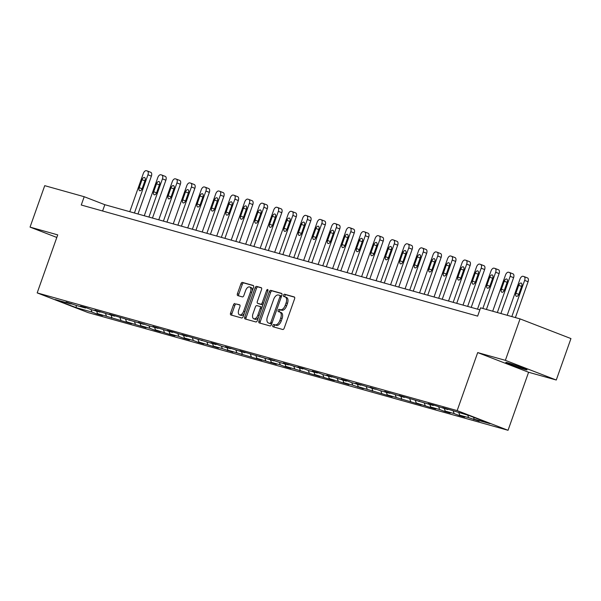 <?xml version="1.0" encoding="UTF-8"?>
<svg xmlns="http://www.w3.org/2000/svg" width="601" height="601" viewBox="0 0 601 601"><rect width="100%" height="100%" fill="white"/><g stroke="black" fill="none" stroke-linecap="round" stroke-linejoin="round"><path stroke-width="0.9" d="M272.809 325.464A1.21 0.661 -68.9 0 0 273.012 326.771A1.21 0.661 -68.9 0 0 273.042 326.779L282.733 329.491A1.728 0.947 -68.9 0 0 284.22 328.123L294.588 298.825A1.728 0.947 -68.9 0 0 294.302 296.962A1.728 0.947 -68.9 0 0 294.257 296.947L284.566 294.227A1.21 0.661 -68.9 0 0 283.529 295.189A1.21 0.661 -68.9 0 0 283.732 296.496A1.21 0.661 -68.9 0 0 283.762 296.511L285.017 296.856A5.529 3.02 -68.9 0 1 285.167 296.909A5.529 3.02 -68.9 0 1 286.091 302.889L285.227 305.323A5.529 3.02 -68.9 0 1 280.464 309.718L279.21 309.365A1.21 0.661 -68.9 0 0 278.165 310.326A1.21 0.661 -68.9 0 0 278.368 311.634A1.21 0.661 -68.9 0 0 278.406 311.641L279.66 311.994A5.529 3.02 -68.9 0 1 279.811 312.047A5.529 3.02 -68.9 0 1 280.727 318.019L279.863 320.461A5.529 3.02 -68.9 0 1 275.108 324.848L273.853 324.502A1.21 0.661 -68.9 0 0 272.809 325.464M279.953 312.107L281.035 312.528A5.529 3.02 -68.9 0 1 281.185 312.58A5.529 3.02 -68.9 0 1 282.102 318.553L281.238 320.994A5.529 3.02 -68.9 0 1 276.483 325.381L275.228 325.028A1.21 0.661 -68.9 0 0 274.184 325.99A1.21 0.661 -68.9 0 0 274.169 327.094M294.573 297.179L285.948 294.76A1.21 0.661 -68.9 0 0 284.904 295.722A1.21 0.661 -68.9 0 0 284.889 296.826M285.31 296.977L286.392 297.39A5.529 3.02 -68.9 0 1 286.542 297.442A5.529 3.02 -68.9 0 1 287.466 303.415L286.602 305.856A5.529 3.02 -68.9 0 1 281.839 310.251L280.584 309.898A1.21 0.661 -68.9 0 0 279.548 310.86A1.21 0.661 -68.9 0 0 279.525 311.957M525.229 369.547A11.269 0.496 -160.5 0 0 527.047 369.908A11.269 0.496 -160.5 0 0 519.617 366.768A11.269 0.496 -160.5 0 0 507.627 362.741A11.269 0.496 -160.5 0 0 505.809 362.38A11.269 0.496 -160.5 0 0 513.239 365.521A11.269 0.496 -160.5 0 0 525.229 369.547M234.968 303.497A1.728 0.947 -68.9 0 0 233.481 304.865L230.566 313.083A1.728 0.947 -68.9 0 0 230.859 314.954A1.728 0.947 -68.9 0 0 230.904 314.969L241.662 317.982A1.728 0.947 -68.9 0 0 243.15 316.607L253.524 287.316A1.728 0.947 -68.9 0 0 253.231 285.452A1.728 0.947 -68.9 0 0 253.186 285.437L242.428 282.417A1.728 0.947 -68.9 0 0 240.941 283.792L237.425 293.716A1.728 0.947 -68.9 0 0 237.718 295.587A1.728 0.947 -68.9 0 0 237.763 295.602L242.368 296.894A1.728 0.947 -68.9 0 0 243.856 295.519L245.599 290.599A4.62 2.524 -68.9 0 1 249.7 286.97A4.62 2.524 -68.9 0 1 250.474 291.966L243.645 311.25A4.62 2.524 -68.9 0 1 239.536 314.879A4.62 2.524 -68.9 0 1 238.77 309.883L239.904 306.668A1.728 0.947 -68.9 0 0 239.619 304.797A1.728 0.947 -68.9 0 0 239.574 304.782L236.343 304.023A1.728 0.947 -68.9 0 0 234.856 305.398L231.948 313.617A1.728 0.947 -68.9 0 0 231.963 315.262M57.726 234.871L30.05 227.11L44.729 185.664L84.2 196.722L81.263 205.016L477.645 316.118L480.582 307.825L520.053 318.891L505.373 360.337L477.697 352.584L457.151 410.611L37.179 292.897L57.726 234.871M258.918 321.032A1.728 0.947 -68.9 0 0 259.211 322.895A1.728 0.947 -68.9 0 0 259.256 322.917L270.014 325.93A1.728 0.947 -68.9 0 0 271.502 324.555L281.877 295.264A1.728 0.947 -68.9 0 0 281.584 293.393A1.728 0.947 -68.9 0 0 281.538 293.378L270.781 290.366A1.728 0.947 -68.9 0 0 269.293 291.74L258.918 321.032L260.293 321.565A1.728 0.947 -68.9 0 0 260.316 323.21M255.838 321.956L245.08 318.943A1.728 0.947 -68.9 0 1 245.035 318.928A1.728 0.947 -68.9 0 1 244.742 317.058L255.117 287.766A1.728 0.947 -68.9 0 1 256.604 286.392L261.21 287.684A1.728 0.947 -68.9 0 1 261.255 287.699A1.728 0.947 -68.9 0 1 261.548 289.569L257.341 301.447A1.728 0.947 -68.9 0 0 257.626 303.31A1.728 0.947 -68.9 0 0 257.671 303.332L260.729 304.181A1.728 0.947 -68.9 0 0 262.216 302.814L266.596 290.448A1.21 0.661 -68.9 0 1 267.67 289.494A1.21 0.661 -68.9 0 1 267.873 290.801L257.326 320.581A1.728 0.947 -68.9 0 1 255.838 321.956M457.151 410.611L508.048 430.293L88.077 312.58L37.179 292.897M97.294 313.038L96.956 314.007L102.523 315.57L97.505 313.624L131.506 323.691L126.48 321.745L145.99 327.748L140.972 325.81L149.889 328.304L154.908 330.25L160.482 331.812L155.456 329.866L169.392 334.306L174.966 335.869L169.948 333.931L178.865 336.432L183.883 338.371L189.458 339.933L184.432 337.995L193.349 340.489L198.375 342.435L203.942 343.99L198.923 342.052L218.433 348.054L213.415 346.116L222.325 348.61L232.918 352.118L227.899 350.173L261.901 360.239L256.875 358.294L276.385 364.296L271.367 362.358L280.284 364.852L285.302 366.798L290.876 368.36L285.851 366.415L319.852 376.481L314.826 374.536L328.77 378.983L334.336 380.538L329.318 378.6L348.828 384.602L343.802 382.664L352.719 385.158L363.312 388.667L358.294 386.721L392.288 396.788L387.269 394.842L421.271 404.909L416.245 402.963L430.181 407.403L435.755 408.965L430.737 407.027L439.654 409.529L444.672 411.467L450.247 413.03L445.221 411.084L454.138 413.586L459.156 415.531L464.731 417.086L459.712 415.148L468.63 417.65L479.222 421.151L474.197 419.213L489.988 423.637L469.08 415.546L442.697 407.621L447.715 409.566L448.338 409.206M96.956 314.007L91.93 312.062L76.147 307.637L55.239 299.553L71.023 303.978L66.005 302.04L76.597 305.541L85.515 308.043L80.489 306.097L86.063 307.659L91.082 309.605L99.999 312.099L94.981 310.161L114.49 316.164L109.465 314.218L143.466 324.285L138.448 322.339L149.04 325.847L157.95 328.341L152.932 326.403L172.442 332.406L167.424 330.467L172.99 332.022L186.934 336.47L181.908 334.524L215.909 344.591L210.883 342.645L216.458 344.208L221.476 346.153L230.393 348.648L225.375 346.709L244.885 352.712L239.859 350.766L273.861 360.833L268.842 358.887L279.435 362.395L288.345 364.89L283.326 362.951L302.836 368.954L297.818 367.016L303.385 368.571L308.411 370.516L317.328 373.018L312.302 371.072L317.876 372.635L322.895 374.573L331.812 377.075L326.794 375.137L346.304 381.139L341.278 379.193L346.852 380.756L351.87 382.702L360.788 385.196L355.769 383.258L375.279 389.26L370.254 387.314L380.846 390.823L389.764 393.317L384.745 391.379L404.255 397.381L399.229 395.435L433.231 405.502L428.212 403.564L433.779 405.119L447.715 409.566M96.618 311.153L97.505 313.624M105.528 313.647L106.422 316.126M85.515 308.043L86.131 307.689M111.102 315.209L111.996 317.689M120.02 317.704L120.906 320.183M99.999 312.099L100.615 311.746M125.594 319.274L126.48 321.745M134.504 321.768L135.398 324.247M114.49 316.164L115.107 315.81M140.078 323.338L140.972 325.81M148.995 325.832L149.889 328.304M128.975 320.22L129.598 319.867M154.57 327.395L155.456 329.866M163.48 329.889L164.374 332.368M143.466 324.285L144.082 323.931M169.054 331.459L169.948 333.931M177.971 333.953L178.865 336.432M157.95 328.341L158.574 327.988M183.545 335.516L184.432 337.995M192.455 338.01L193.349 340.489M172.442 332.406L173.058 332.053M198.03 339.58L198.923 342.052M206.947 342.074L207.841 344.553M186.934 336.47L187.55 336.109M212.521 343.637L213.415 346.116M221.438 346.131L222.325 348.61M201.418 340.527L202.034 340.174M227.013 347.701L227.899 350.173M235.923 350.195L236.817 352.674M215.909 344.591L216.525 344.238M241.497 351.758L242.391 354.237M250.414 354.252L251.301 356.731M230.393 348.648L231.009 348.295M255.988 355.822L256.875 358.294M264.898 358.316L265.792 360.795M244.885 352.712L245.501 352.359M270.473 359.886L271.367 362.358M279.39 362.38L280.284 364.852M259.369 356.769L259.985 356.416M284.964 363.943L285.851 366.415M293.874 366.437L294.768 368.916M273.861 360.833L274.477 360.48M299.448 368.007L300.342 370.479M308.366 370.501L309.26 372.981M288.345 364.89L288.968 364.537M313.94 372.064L314.826 374.536M322.85 374.558L323.744 377.037M302.836 368.954L303.452 368.601M328.424 376.128L329.318 378.6M337.341 378.622L338.235 381.102M317.328 373.018L317.944 372.658M342.916 380.185L343.802 382.664M351.825 382.679L352.719 385.158M331.812 377.075L332.428 376.722M357.4 384.249L358.294 386.721M366.317 386.743L367.211 389.223M346.304 381.139L346.92 380.786M371.891 388.306L372.785 390.785M380.809 390.8L381.695 393.279M360.788 385.196L361.404 384.843M386.383 392.37L387.269 394.842M395.293 394.865L396.187 397.344M375.279 389.26L375.895 388.907M400.867 396.435L401.761 398.906M409.784 398.921L410.671 401.4M389.764 393.317L390.38 392.964M415.359 400.491L416.245 402.963M424.268 402.986L425.162 405.465M404.255 397.381L404.871 397.028M429.843 404.556L430.737 407.027M438.76 407.05L439.654 409.529M418.739 401.438L419.363 401.085M444.334 408.612L445.221 411.084M453.244 411.107L454.138 413.586M433.231 405.502L433.847 405.149M458.818 412.677L459.712 415.148M467.736 415.171L468.63 417.65M473.498 417.259L474.197 419.213M477.697 352.584L528.595 372.259L556.271 380.02L505.373 360.337M556.271 380.02L570.95 338.573L520.053 318.891M30.05 227.11L56.81 237.455M528.595 372.259L508.048 430.293M479.876 309.823L104.829 204.701L84.2 196.722M76.304 305.428L76.147 307.637M91.044 309.583L91.93 312.062M71.023 303.978L71.639 303.625M102.606 210.996L104.829 204.701M473.986 418.627L473.648 419.588M459.502 414.562L459.156 415.531M445.01 410.506L444.672 411.467M430.526 406.441L430.181 407.403M416.035 402.385L415.697 403.346M401.551 398.32L401.205 399.282M387.059 394.264L386.721 395.225M372.575 390.199L372.229 391.161M358.083 386.135L357.745 387.104M343.592 382.078L343.254 383.04M329.108 378.014L328.77 378.983M314.616 373.957L314.278 374.919M300.132 369.893L299.786 370.855M285.64 365.836L285.302 366.798M271.156 361.772L270.811 362.734M256.665 357.715L256.327 358.677M242.18 353.651L241.835 354.613M227.689 349.587L227.351 350.556M213.205 345.53L212.859 346.492M198.713 341.466L198.375 342.435M184.222 337.409L183.883 338.371M169.737 333.345L169.392 334.306M155.246 329.288L154.908 330.25M140.762 325.224L140.416 326.185M126.27 321.167L125.932 322.128M111.786 317.103L111.44 318.064M281.854 293.619L272.155 290.899A1.728 0.947 -68.9 0 0 270.668 292.266L260.293 321.565M269.819 323.368A1.21 0.661 -68.9 0 0 270.856 322.406L279.961 296.699A1.21 0.661 -68.9 0 0 279.765 295.392A1.21 0.661 -68.9 0 0 279.728 295.376L278.406 295.008A5.529 3.02 -68.9 0 0 273.643 299.396L267.422 316.975A5.529 3.02 -68.9 0 0 268.346 322.947A5.529 3.02 -68.9 0 0 268.497 323L271.194 323.901A1.21 0.661 -68.9 0 0 271.832 323.623M281.448 296.458A1.21 0.661 -68.9 0 0 281.14 295.917A1.21 0.661 -68.9 0 0 281.103 295.91L279.796 295.407M269.579 323.413A5.529 3.02 -68.9 0 0 269.721 323.481A5.529 3.02 -68.9 0 0 269.872 323.533L268.497 323M271.194 323.901L269.872 323.533M261.525 287.917L257.979 286.925A1.728 0.947 -68.9 0 0 256.492 288.3L246.117 317.591A1.728 0.947 -68.9 0 0 246.14 319.236M258.956 303.828A1.728 0.947 -68.9 0 0 259.001 303.843A1.728 0.947 -68.9 0 0 259.046 303.858L262.104 304.715A1.728 0.947 -68.9 0 0 263.133 304.189M252.976 313.775A4.62 2.524 -68.9 0 0 253.742 318.77A4.62 2.524 -68.9 0 0 257.852 315.142L260.256 308.343A1.728 0.947 -68.9 0 0 259.97 306.48A1.728 0.947 -68.9 0 0 259.917 306.465L256.867 305.608A1.728 0.947 -68.9 0 0 255.38 306.976L252.976 313.775M253.742 318.77L255.117 319.304A4.62 2.524 -68.9 0 0 258.55 317.118M261.796 307.952A1.728 0.947 -68.9 0 0 261.345 307.013A1.728 0.947 -68.9 0 0 261.3 306.998L260.015 306.495M239.882 305.015L236.343 304.023M239.536 314.879L240.918 315.405A4.62 2.524 -68.9 0 0 244.352 313.226M252.232 290.967A4.62 2.524 -68.9 0 0 251.075 287.503L249.7 286.97M253.502 285.67L243.803 282.951A1.728 0.947 -68.9 0 0 242.316 284.326L238.8 294.25A1.728 0.947 -68.9 0 0 238.822 295.902M515.388 317.583L528.084 281.719A3.523 1.923 111.1 0 0 527.498 277.917A3.523 1.923 111.1 0 0 527.4 277.88L524.155 276.625M507.184 315.285L520 279.089A3.523 1.923 -68.9 0 1 523.035 276.295L523.967 276.55A3.523 1.923 -68.9 0 1 524.057 276.588A3.523 1.923 -68.9 0 1 524.643 280.389L511.827 316.584M518.723 285.287L515.906 293.25A2.817 1.54 -68.9 0 0 516.379 296.293A2.817 1.54 -68.9 0 0 518.881 294.084L521.698 286.121A2.817 1.54 -68.9 0 0 521.225 283.079A2.817 1.54 -68.9 0 0 518.723 285.287L521.6 286.399M500.896 313.519L513.6 277.654A3.523 1.923 111.1 0 0 513.006 273.853A3.523 1.923 111.1 0 0 512.916 273.823L509.663 272.561M492.7 311.22L505.516 275.025A3.523 1.923 -68.9 0 1 508.544 272.23L509.475 272.493A3.523 1.923 -68.9 0 1 509.573 272.523A3.523 1.923 -68.9 0 1 510.159 276.325L497.343 312.528M504.239 281.23L501.422 289.186A2.817 1.54 -68.9 0 0 501.888 292.229A2.817 1.54 -68.9 0 0 504.389 290.02L507.206 282.064A2.817 1.54 -68.9 0 0 506.741 279.022A2.817 1.54 -68.9 0 0 504.239 281.23L507.109 282.342M486.412 309.462L499.108 273.598A3.523 1.923 111.1 0 0 498.522 269.789A3.523 1.923 111.1 0 0 498.424 269.759L495.171 268.504M477.502 309.162L491.025 270.968A3.523 1.923 -68.9 0 1 494.06 268.174L494.984 268.429A3.523 1.923 -68.9 0 1 495.081 268.459A3.523 1.923 -68.9 0 1 495.667 272.268L482.851 308.463M489.747 277.166L486.93 285.129A2.817 1.54 -68.9 0 0 487.403 288.172A2.817 1.54 -68.9 0 0 489.905 285.963L492.722 278A2.817 1.54 -68.9 0 0 492.249 274.957A2.817 1.54 -68.9 0 0 489.747 277.166L492.625 278.278M471.214 307.396L484.624 269.533A3.523 1.923 111.1 0 0 484.03 265.732A3.523 1.923 111.1 0 0 483.94 265.702L480.687 264.44M463.01 305.098L476.54 266.904A3.523 1.923 -68.9 0 1 479.568 264.109L480.5 264.372A3.523 1.923 -68.9 0 1 480.597 264.402A3.523 1.923 -68.9 0 1 481.183 268.204L467.653 306.397M475.263 273.109L472.446 281.065A2.817 1.54 -68.9 0 0 472.912 284.108A2.817 1.54 -68.9 0 0 475.414 281.899L478.231 273.943A2.817 1.54 -68.9 0 0 477.765 270.901A2.817 1.54 -68.9 0 0 475.263 273.109L478.133 274.221M456.722 303.34L470.132 265.477A3.523 1.923 111.1 0 0 469.546 261.668A3.523 1.923 111.1 0 0 469.449 261.638L466.196 260.383M448.526 301.041L462.049 262.847A3.523 1.923 -68.9 0 1 465.084 260.045L466.008 260.308A3.523 1.923 -68.9 0 1 466.106 260.338A3.523 1.923 -68.9 0 1 466.692 264.147L453.169 302.341M460.772 269.045L457.954 277.008A2.817 1.54 -68.9 0 0 458.428 280.051A2.817 1.54 -68.9 0 0 460.929 277.835L463.747 269.879A2.817 1.54 -68.9 0 0 463.273 266.836A2.817 1.54 -68.9 0 0 460.772 269.045L463.649 270.157M442.238 299.275L455.648 261.412A3.523 1.923 111.1 0 0 455.055 257.611A3.523 1.923 111.1 0 0 454.965 257.581L451.712 256.319M434.035 296.977L447.565 258.783A3.523 1.923 -68.9 0 1 450.592 255.988L451.524 256.251A3.523 1.923 -68.9 0 1 451.621 256.281A3.523 1.923 -68.9 0 1 452.207 260.083L438.677 298.276M446.288 264.988L443.463 272.944A2.817 1.54 -68.9 0 0 443.936 275.987A2.817 1.54 -68.9 0 0 446.438 273.778L449.255 265.822A2.817 1.54 -68.9 0 0 448.789 262.772A2.817 1.54 -68.9 0 0 446.288 264.988L449.157 266.1M427.747 295.211L441.157 257.356A3.523 1.923 111.1 0 0 440.571 253.547A3.523 1.923 111.1 0 0 440.473 253.517L437.22 252.262M419.551 292.912L433.073 254.719A3.523 1.923 -68.9 0 1 436.108 251.924L437.032 252.187A3.523 1.923 -68.9 0 1 437.13 252.217A3.523 1.923 -68.9 0 1 437.716 256.026L424.193 294.22M431.796 260.924L428.979 268.88A2.817 1.54 -68.9 0 0 429.445 271.93A2.817 1.54 -68.9 0 0 431.946 269.714L434.771 261.758A2.817 1.54 -68.9 0 0 434.298 258.715A2.817 1.54 -68.9 0 0 431.796 260.924L434.666 262.036M413.263 291.154L426.665 253.291A3.523 1.923 111.1 0 0 426.079 249.49A3.523 1.923 111.1 0 0 425.981 249.453L422.736 248.198M405.059 288.856L418.589 250.662A3.523 1.923 -68.9 0 1 421.617 247.867L422.548 248.123A3.523 1.923 -68.9 0 1 422.638 248.16A3.523 1.923 -68.9 0 1 423.232 251.962L409.702 290.155M417.304 256.867L414.487 264.823A2.817 1.54 -68.9 0 0 414.96 267.866A2.817 1.54 -68.9 0 0 417.462 265.657L420.279 257.694A2.817 1.54 -68.9 0 0 419.806 254.651A2.817 1.54 -68.9 0 0 417.304 256.867L420.182 257.972M398.771 287.09L412.181 249.235A3.523 1.923 111.1 0 0 411.595 245.426A3.523 1.923 111.1 0 0 411.497 245.396L408.244 244.141M390.575 284.791L404.097 246.598A3.523 1.923 -68.9 0 1 407.132 243.803L408.056 244.066A3.523 1.923 -68.9 0 1 408.154 244.096A3.523 1.923 -68.9 0 1 408.74 247.905L395.218 286.099M402.82 252.803L400.003 260.759A2.817 1.54 -68.9 0 0 400.469 263.809A2.817 1.54 -68.9 0 0 402.97 261.593L405.788 253.637A2.817 1.54 -68.9 0 0 405.322 250.594A2.817 1.54 -68.9 0 0 402.82 252.803L405.69 253.915M384.287 283.033L397.689 245.17A3.523 1.923 111.1 0 0 397.103 241.369A3.523 1.923 111.1 0 0 397.006 241.332L393.76 240.077M376.083 280.735L389.606 242.541A3.523 1.923 -68.9 0 1 392.641 239.746L393.572 240.002A3.523 1.923 -68.9 0 1 393.663 240.039A3.523 1.923 -68.9 0 1 394.256 243.841L380.726 282.034M388.329 248.739L385.511 256.702A2.817 1.54 -68.9 0 0 385.985 259.745A2.817 1.54 -68.9 0 0 388.486 257.536L391.304 249.573A2.817 1.54 -68.9 0 0 390.83 246.53A2.817 1.54 -68.9 0 0 388.329 248.739L391.206 249.851M369.795 278.969L383.205 241.106A3.523 1.923 111.1 0 0 382.619 237.305A3.523 1.923 111.1 0 0 382.521 237.275L379.269 236.013M361.599 276.67L375.122 238.477A3.523 1.923 -68.9 0 1 378.149 235.682L379.081 235.945A3.523 1.923 -68.9 0 1 379.178 235.975A3.523 1.923 -68.9 0 1 379.764 239.776L366.242 277.97M373.845 244.682L371.027 252.638A2.817 1.54 -68.9 0 0 371.493 255.68A2.817 1.54 -68.9 0 0 373.995 253.472L376.812 245.516A2.817 1.54 -68.9 0 0 376.346 242.473A2.817 1.54 -68.9 0 0 373.845 244.682L376.714 245.794M355.311 274.912L368.714 237.049A3.523 1.923 111.1 0 0 368.128 233.241A3.523 1.923 111.1 0 0 368.03 233.211L364.777 231.956M347.108 272.614L360.63 234.42A3.523 1.923 -68.9 0 1 363.665 231.625L364.589 231.881A3.523 1.923 -68.9 0 1 364.687 231.911A3.523 1.923 -68.9 0 1 365.273 235.72L351.75 273.913M359.353 240.618L356.536 248.581A2.817 1.54 -68.9 0 0 357.009 251.624A2.817 1.54 -68.9 0 0 359.511 249.415L362.328 241.452A2.817 1.54 -68.9 0 0 361.855 238.409A2.817 1.54 -68.9 0 0 359.353 240.618L362.23 241.73M340.82 270.848L354.229 232.985A3.523 1.923 111.1 0 0 353.636 229.184A3.523 1.923 111.1 0 0 353.546 229.154L350.293 227.892M332.616 268.549L346.146 230.356A3.523 1.923 -68.9 0 1 349.173 227.561L350.105 227.824A3.523 1.923 -68.9 0 1 350.203 227.854A3.523 1.923 -68.9 0 1 350.789 231.655L337.266 269.849M344.869 236.561L342.052 244.517A2.817 1.54 -68.9 0 0 342.517 247.559A2.817 1.54 -68.9 0 0 345.019 245.351L347.836 237.395A2.817 1.54 -68.9 0 0 347.37 234.352A2.817 1.54 -68.9 0 0 344.869 236.561L347.739 237.673M326.328 266.791L339.738 228.928A3.523 1.923 111.1 0 0 339.152 225.12A3.523 1.923 111.1 0 0 339.054 225.09L335.801 223.835M318.132 264.493L331.654 226.299A3.523 1.923 -68.9 0 1 334.689 223.497L335.613 223.76A3.523 1.923 -68.9 0 1 335.711 223.79A3.523 1.923 -68.9 0 1 336.297 227.599L322.775 265.792M330.377 232.497L327.56 240.46A2.817 1.54 -68.9 0 0 328.033 243.503A2.817 1.54 -68.9 0 0 330.535 241.286L333.352 233.331A2.817 1.54 -68.9 0 0 332.879 230.288A2.817 1.54 -68.9 0 0 330.377 232.497L333.255 233.609M311.844 262.727L325.254 224.864A3.523 1.923 111.1 0 0 324.66 221.063A3.523 1.923 111.1 0 0 324.57 221.033L321.317 219.771M303.64 260.428L317.17 222.235A3.523 1.923 -68.9 0 1 320.198 219.44L321.129 219.703A3.523 1.923 -68.9 0 1 321.227 219.733A3.523 1.923 -68.9 0 1 321.813 223.534L308.283 261.728M315.893 228.44L313.068 236.396A2.817 1.54 -68.9 0 0 313.542 239.438A2.817 1.54 -68.9 0 0 316.043 237.23L318.861 229.274A2.817 1.54 -68.9 0 0 318.395 226.224A2.817 1.54 -68.9 0 0 315.893 228.44L318.763 229.552M297.352 258.663L310.762 220.807A3.523 1.923 111.1 0 0 310.176 216.999A3.523 1.923 111.1 0 0 310.078 216.969L306.826 215.714M289.156 256.364L302.679 218.171A3.523 1.923 -68.9 0 1 305.714 215.376L306.638 215.639A3.523 1.923 -68.9 0 1 306.735 215.669A3.523 1.923 -68.9 0 1 307.321 219.478L293.799 257.671M301.401 224.376L298.584 232.332A2.817 1.54 -68.9 0 0 299.05 235.382A2.817 1.54 -68.9 0 0 301.559 233.165L304.376 225.21A2.817 1.54 -68.9 0 0 303.903 222.167A2.817 1.54 -68.9 0 0 301.401 224.376L304.279 225.488M282.868 254.606L296.27 216.743A3.523 1.923 111.1 0 0 295.684 212.942A3.523 1.923 111.1 0 0 295.594 212.904L292.341 211.65M274.665 252.307L288.195 214.114A3.523 1.923 -68.9 0 1 291.222 211.319L292.154 211.575A3.523 1.923 -68.9 0 1 292.244 211.612A3.523 1.923 -68.9 0 1 292.837 215.413L279.307 253.607M286.91 220.319L284.093 228.275A2.817 1.54 -68.9 0 0 284.566 231.317A2.817 1.54 -68.9 0 0 287.068 229.109L289.885 221.145A2.817 1.54 -68.9 0 0 289.419 218.103A2.817 1.54 -68.9 0 0 286.91 220.319L289.787 221.423M268.377 250.542L281.786 212.686A3.523 1.923 111.1 0 0 281.2 208.878A3.523 1.923 111.1 0 0 281.103 208.847L277.85 207.593M260.18 248.243L273.703 210.05A3.523 1.923 -68.9 0 1 276.738 207.255L277.662 207.518A3.523 1.923 -68.9 0 1 277.76 207.548A3.523 1.923 -68.9 0 1 278.346 211.357L264.823 249.55M272.426 216.255L269.609 224.211A2.817 1.54 -68.9 0 0 270.074 227.261A2.817 1.54 -68.9 0 0 272.576 225.044L275.401 217.089A2.817 1.54 -68.9 0 0 274.927 214.046A2.817 1.54 -68.9 0 0 272.426 216.255L275.296 217.367M253.892 246.485L267.295 208.622A3.523 1.923 111.1 0 0 266.709 204.821A3.523 1.923 111.1 0 0 266.611 204.783L263.366 203.529M245.689 244.186L259.211 205.993A3.523 1.923 -68.9 0 1 262.246 203.198L263.178 203.454A3.523 1.923 -68.9 0 1 263.268 203.491A3.523 1.923 -68.9 0 1 263.862 207.292L250.332 245.486M257.934 212.191L255.117 220.154A2.817 1.54 -68.9 0 0 255.59 223.196A2.817 1.54 -68.9 0 0 258.092 220.988L260.909 213.024A2.817 1.54 -68.9 0 0 260.436 209.982A2.817 1.54 -68.9 0 0 257.934 212.191L260.811 213.302M239.401 242.421L252.811 204.565A3.523 1.923 111.1 0 0 252.225 200.757A3.523 1.923 111.1 0 0 252.127 200.726L248.874 199.464M231.205 240.122L244.727 201.928A3.523 1.923 -68.9 0 1 247.755 199.134L248.686 199.397A3.523 1.923 -68.9 0 1 248.784 199.427A3.523 1.923 -68.9 0 1 249.37 203.236L235.847 241.429M243.45 208.134L240.633 216.09A2.817 1.54 -68.9 0 0 241.099 219.132A2.817 1.54 -68.9 0 0 243.6 216.923L246.418 208.968A2.817 1.54 -68.9 0 0 245.952 205.925A2.817 1.54 -68.9 0 0 243.45 208.134L246.32 209.246M224.917 238.364L238.319 200.501A3.523 1.923 111.1 0 0 237.733 196.7A3.523 1.923 111.1 0 0 237.635 196.662L234.39 195.408M216.713 236.065L230.236 197.872A3.523 1.923 -68.9 0 1 233.271 195.077L234.202 195.333A3.523 1.923 -68.9 0 1 234.292 195.37A3.523 1.923 -68.9 0 1 234.878 199.171L221.356 237.365M228.958 204.07L226.141 212.033A2.817 1.54 -68.9 0 0 226.615 215.075A2.817 1.54 -68.9 0 0 229.116 212.867L231.933 204.903A2.817 1.54 -68.9 0 0 231.46 201.861A2.817 1.54 -68.9 0 0 228.958 204.07L231.836 205.181M210.425 234.3L223.835 196.437A3.523 1.923 111.1 0 0 223.241 192.636A3.523 1.923 111.1 0 0 223.151 192.605L219.898 191.343M202.221 232.001L215.751 193.807A3.523 1.923 -68.9 0 1 218.779 191.013L219.711 191.276A3.523 1.923 -68.9 0 1 219.808 191.306A3.523 1.923 -68.9 0 1 220.394 195.107L206.872 233.301M214.474 200.013L211.657 207.969A2.817 1.54 -68.9 0 0 212.123 211.011A2.817 1.54 -68.9 0 0 214.625 208.802L217.442 200.847A2.817 1.54 -68.9 0 0 216.976 197.804A2.817 1.54 -68.9 0 0 214.474 200.013L217.344 201.125M195.934 230.243L209.343 192.38A3.523 1.923 111.1 0 0 208.757 188.571A3.523 1.923 111.1 0 0 208.66 188.541L205.407 187.287M187.737 227.944L201.26 189.751A3.523 1.923 -68.9 0 1 204.295 186.956L205.219 187.211A3.523 1.923 -68.9 0 1 205.317 187.242A3.523 1.923 -68.9 0 1 205.903 191.05L192.38 229.244M199.983 195.949L197.166 203.912A2.817 1.54 -68.9 0 0 197.639 206.954A2.817 1.54 -68.9 0 0 200.141 204.738L202.958 196.782A2.817 1.54 -68.9 0 0 202.484 193.74A2.817 1.54 -68.9 0 0 199.983 195.949L202.86 197.06M181.449 226.179L194.859 188.316A3.523 1.923 111.1 0 0 194.266 184.515A3.523 1.923 111.1 0 0 194.176 184.484L190.923 183.222M173.246 223.88L186.776 185.686A3.523 1.923 -68.9 0 1 189.803 182.892L190.735 183.155A3.523 1.923 -68.9 0 1 190.833 183.185A3.523 1.923 -68.9 0 1 191.418 186.986L177.888 225.18M185.499 191.892L182.674 199.848A2.817 1.54 -68.9 0 0 183.147 202.89A2.817 1.54 -68.9 0 0 185.649 200.681L188.466 192.726A2.817 1.54 -68.9 0 0 188 189.676A2.817 1.54 -68.9 0 0 185.499 191.892L188.368 193.004M166.958 222.115L180.368 184.259A3.523 1.923 111.1 0 0 179.782 180.45A3.523 1.923 111.1 0 0 179.684 180.42L176.431 179.166M158.762 219.823L172.284 181.622A3.523 1.923 -68.9 0 1 175.319 178.828L176.243 179.09A3.523 1.923 -68.9 0 1 176.341 179.121A3.523 1.923 -68.9 0 1 176.927 182.929L163.404 221.123M171.007 187.828L168.19 195.791A2.817 1.54 -68.9 0 0 168.663 198.833A2.817 1.54 -68.9 0 0 171.165 196.617L173.982 188.661A2.817 1.54 -68.9 0 0 173.509 185.619A2.817 1.54 -68.9 0 0 171.007 187.828L173.884 188.939M152.474 218.058L165.884 180.195A3.523 1.923 111.1 0 0 165.29 176.393A3.523 1.923 111.1 0 0 165.2 176.363L161.947 175.101M144.27 215.759L157.8 177.565A3.523 1.923 -68.9 0 1 160.828 174.771L161.759 175.034A3.523 1.923 -68.9 0 1 161.857 175.064A3.523 1.923 -68.9 0 1 162.443 178.865L148.913 217.059M156.523 183.771L153.698 191.727A2.817 1.54 -68.9 0 0 154.172 194.769A2.817 1.54 -68.9 0 0 156.673 192.56L159.49 184.605A2.817 1.54 -68.9 0 0 159.025 181.555A2.817 1.54 -68.9 0 0 156.523 183.771L159.393 184.883M137.982 213.994L151.392 176.138A3.523 1.923 111.1 0 0 150.806 172.329A3.523 1.923 111.1 0 0 150.708 172.299L147.455 171.045M129.786 211.695L143.308 173.501A3.523 1.923 -68.9 0 1 146.344 170.707L147.268 170.969A3.523 1.923 -68.9 0 1 147.365 171A3.523 1.923 -68.9 0 1 147.951 174.808L134.429 213.002M142.031 179.707L139.214 187.662A2.817 1.54 -68.9 0 0 139.68 190.712A2.817 1.54 -68.9 0 0 142.182 188.496L145.006 180.54A2.817 1.54 -68.9 0 0 144.533 177.498A2.817 1.54 -68.9 0 0 142.031 179.707L144.901 180.818M276.483 325.381L275.108 324.848M281.238 320.994L279.863 320.461M282.102 318.553L280.727 318.019M280.584 309.898L279.21 309.365M281.839 310.251L280.464 309.718M286.602 305.856L285.227 305.323M287.466 303.415L286.091 302.889M285.948 294.76L284.566 294.227M275.228 325.028L273.853 324.502M270.668 292.266L269.293 291.74M272.155 290.899L270.781 290.366M272.095 322.887L270.856 322.406M281.2 297.172L279.961 296.699M246.117 317.591L244.742 317.058M256.492 288.3L255.117 287.766M257.979 286.925L256.604 286.392M259.046 303.858L257.671 303.332M262.104 304.715L260.729 304.181M263.448 303.287L262.216 302.814M267.828 290.922L266.596 290.448M259.084 315.615L257.852 315.142M261.488 308.824L260.256 308.343M244.877 311.724L243.645 311.25M251.706 292.439L250.474 291.966M238.8 294.25L237.425 293.716M242.316 284.326L240.941 283.792M243.803 282.951L242.428 282.417M231.948 313.617L230.566 313.083M234.856 305.398L233.481 304.865M524.643 280.389L528.084 281.719M518.776 294.355L515.906 293.25M510.159 276.325L513.6 277.654M504.284 290.298L501.422 289.186M495.667 272.268L499.108 273.598M489.792 286.234L486.93 285.129M481.183 268.204L484.624 269.533M475.308 282.177L472.446 281.065M466.692 264.147L470.132 265.477M460.817 278.113L457.954 277.008M452.207 260.083L455.648 261.412M446.333 274.048L443.463 272.944M437.716 256.026L441.157 257.356M431.841 269.992L428.979 268.88M423.232 251.962L426.665 253.291M417.357 265.927L414.487 264.823M408.74 247.905L412.181 249.235M402.865 261.871L400.003 260.759M394.256 243.841L397.689 245.17M388.381 257.806L385.511 256.702M379.764 239.776L383.205 241.106M373.89 253.75L371.027 252.638M365.273 235.72L368.714 237.049M359.406 249.685L356.536 248.581M350.789 231.655L354.229 232.985M344.914 245.629L342.052 244.517M336.297 227.599L339.738 228.928M330.422 241.564L327.56 240.46M321.813 223.534L325.254 224.864M315.938 237.508L313.068 236.396M307.321 219.478L310.762 220.807M301.447 233.443L298.584 232.332M292.837 215.413L296.27 216.743M286.962 229.379L284.093 228.275M278.346 211.357L281.786 212.686M272.471 225.322L269.609 224.211M263.862 207.292L267.295 208.622M257.987 221.258L255.117 220.154M249.37 203.236L252.811 204.565M243.495 217.201L240.633 216.09M234.878 199.171L238.319 200.501M229.011 213.137L226.141 212.033M220.394 195.107L223.835 196.437M214.519 209.08L211.657 207.969M205.903 191.05L209.343 192.38M200.028 205.016L197.166 203.912M191.418 186.986L194.859 188.316M185.544 200.959L182.674 199.848M176.927 182.929L180.368 184.259M171.052 196.895L168.19 195.791M162.443 178.865L165.884 180.195M156.568 192.831L153.698 191.727M147.951 174.808L151.392 176.138M142.076 188.774L139.214 187.662M281.185 312.58L279.811 312.047M286.542 297.442L285.167 296.909M281.14 295.917L279.765 295.392M269.721 323.481L268.346 322.947M259.001 303.843L257.626 303.31M261.345 307.013L259.97 306.48M524.057 276.588L527.498 277.917M509.573 272.523L513.006 273.853M495.081 268.459L498.522 269.789M480.597 264.402L484.03 265.732M466.106 260.338L469.546 261.668M451.621 256.281L455.055 257.611M437.13 252.217L440.571 253.547M422.638 248.16L426.079 249.49M408.154 244.096L411.595 245.426M393.663 240.039L397.103 241.369M379.178 235.975L382.619 237.305M364.687 231.911L368.128 233.241M350.203 227.854L353.636 229.184M335.711 223.79L339.152 225.12M321.227 219.733L324.66 221.063M306.735 215.669L310.176 216.999M292.244 211.612L295.684 212.942M277.76 207.548L281.2 208.878M263.268 203.491L266.709 204.821M248.784 199.427L252.225 200.757M234.292 195.37L237.733 196.7M219.808 191.306L223.241 192.636M205.317 187.242L208.757 188.571M190.833 183.185L194.266 184.515M176.341 179.121L179.782 180.45M161.857 175.064L165.29 176.393M147.365 171L150.806 172.329"/></g></svg>
